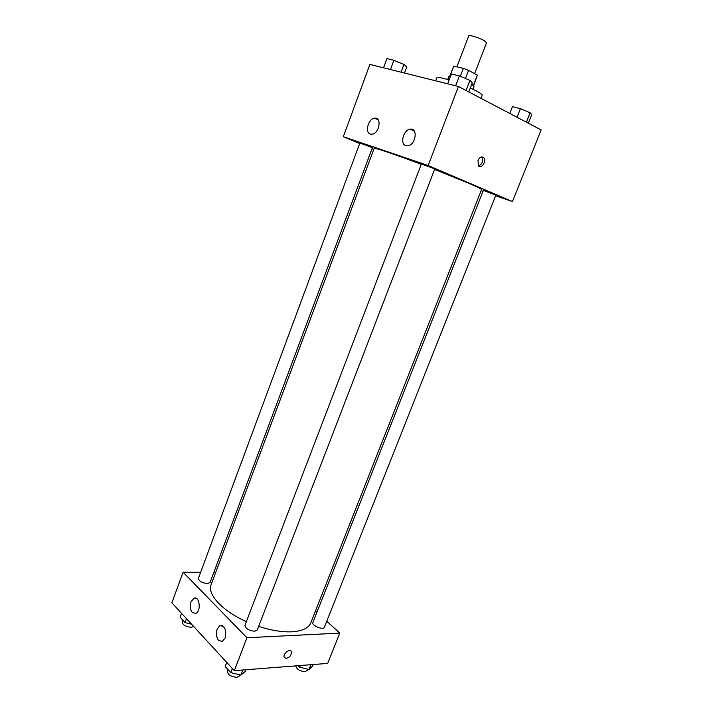 <?xml version="1.0" encoding="UTF-8"?>
<svg xmlns="http://www.w3.org/2000/svg" width="713" height="713" viewBox="0 0 713 713"><rect width="100%" height="100%" fill="white"/><g stroke="black" fill="none" stroke-linecap="round" stroke-linejoin="round"><path stroke-width="1.07" d="M474.626 73.671L486.524 42.798L484.305 40.712C479.501 37.78 468.815 34.527 468.699 35.953L456.89 66.87M449.876 76.38L453.78 66.157L449.627 76.371M453.78 66.157L463.37 68.359L468.575 70.355L477.371 75.177L473.655 85.605M460.331 76.291L463.37 68.359M473.423 85.4L477.371 75.177M465.455 78.457L468.575 70.355M471.712 84.286L474.092 86.335L472.977 89.232M447.702 79.535L448.807 76.63L450.464 76.434M481.052 98.367L482.202 95.39C482.407 94.624 480.473 93.145 476.391 90.952L470.286 87.984M449.119 79.963C441.507 77.681 437.381 77.004 436.721 77.931L435.625 80.81M359.664 143.571L343.301 136.691L369.887 64.411L458.459 86.496L541.14 129.935L512.478 201.565L495.642 195.727M373.728 149.489L371.999 148.759M482.995 191.342L481.141 190.701M478.031 160.354C479.804 156.958 481.73 156.094 483.806 157.76C486.89 161.2 481.177 169.542 478.361 165.701L478.031 160.354M343.301 136.691L428.139 165.505L458.459 86.496M428.139 165.505L512.478 201.565M478.592 165.951C482.291 164.07 483.369 161.129 481.828 157.136L481.596 156.887M370.35 134.08C364.593 132.645 368.229 118.75 374.53 118.18C381.999 116.638 379.539 133.393 372.159 134.196L370.35 134.08M405.857 145.675C399.708 144.124 403.353 129.882 410.091 129.178C418.157 127.431 415.929 144.801 407.952 145.8L405.857 145.675M495.865 195.175L483.361 190.407L312.891 622.52C311.385 625.461 323.435 630.452 324.362 627.271L495.865 195.175M370.261 146.851L359.869 143.028L198.383 578.368C198.909 581.122 201.913 582.869 207.394 583.608L210.068 582.512L372.338 147.841L370.261 146.851M432.8 168.161L421.392 163.99L244.951 625.319C245.513 628.572 248.757 630.55 254.675 631.263L257.241 630.034L434.707 169.097L432.8 168.161M258.641 626.388C270.958 630.39 281.974 632.199 291.697 631.816C302.205 631.165 308.569 628.198 310.788 622.912L481.569 189.613C481.649 189.088 476.935 186.788 467.452 182.715L434.574 169.436M421.258 164.329C394.61 154.231 373.888 147.27 374.147 148.375L211.128 584.66C206.975 594.17 222.269 610.943 246.368 621.611M246.956 637.734L183.107 572.218L171.86 602.797L234.327 670.639L246.956 637.734L339.816 633.108L326.759 621.219M316.937 612.262L315.494 610.952M215.7 572.441L213.838 572.423M200.62 572.334L183.107 572.218M191.013 601.852L193.865 598.296C199.48 595.426 201.547 611.228 195.79 613.412L192.305 612.529C190.166 609.677 189.738 606.121 191.013 601.852M225.174 637.921L222.358 641.433L218.463 640.479C215.201 634.632 215.665 629.722 219.862 625.756C224.88 625.756 226.645 629.82 225.174 637.921M234.327 670.639L327.695 663.411L339.816 633.108M286.261 658.455L284.255 657.359C282.589 653.973 290.004 648.028 291.332 651.673C291.59 654.997 289.906 657.261 286.261 658.455C289.906 657.252 291.59 654.997 291.332 651.673C290.004 648.028 282.589 653.964 284.255 657.35L286.261 658.455M298.177 665.692L299.656 667.172L308.987 669.525L312.454 666.165L313.105 664.543M299.656 667.172L300.307 665.532M308.987 669.525L310.904 664.712M307.713 669.204L307.196 670.505L305.075 671.646C299.629 671.085 296.537 669.159 295.788 665.88M226.761 662.43L225.201 666.512L230.78 672.609L240.869 675.095L245.219 671.468L245.887 669.748M230.78 672.609L232.349 668.5M240.869 675.095L242.839 669.979M239.978 674.872L239.577 675.906L236.957 677.332C231.03 676.771 227.839 674.739 227.385 671.236L228.017 669.587M181.53 613.305L180.095 617.182L185.023 622.565L191.619 624.258M185.023 622.565L186.476 618.67M193.597 626.406L191.093 627.297C185.612 626.7 182.653 624.909 182.216 621.941L182.867 620.203M509.777 113.456L512.46 106.638L520.428 108.679L530.115 112.761L531.684 114.722L528.315 123.197M517.032 117.271L520.428 108.679M526.372 122.181L530.115 112.761M447.648 83.804L451.4 73.992L459.422 75.908L469.956 80.364L472.282 82.815L468.771 91.915M455.634 85.792L459.422 75.908M466.052 90.489L469.956 80.364M383.505 67.806L386.909 58.618L393.906 60.284L403.923 64.491L406.766 66.942L404.485 73.038M390.466 69.544L393.906 60.284M401.045 72.182L403.923 64.491M483.806 157.76L481.828 157.136M374.53 118.18L378.246 119.864M410.091 129.178L414.369 131.13M193.865 598.296L196.039 598.26M219.862 625.756L222.215 625.666"/></g></svg>
